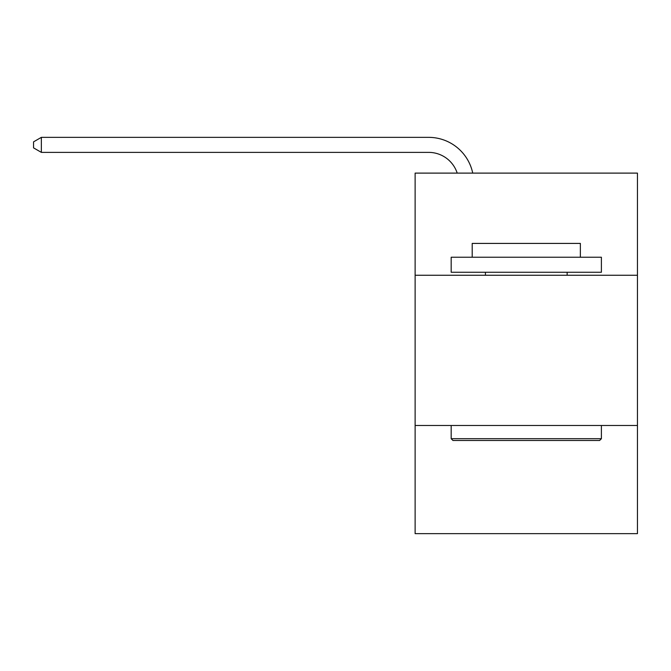 <?xml version="1.0" encoding="UTF-8"?>
<svg xmlns="http://www.w3.org/2000/svg" width="671" height="671" viewBox="0 0 671 671"><rect width="100%" height="100%" fill="white"/><g stroke="black" fill="none" stroke-linecap="round" stroke-linejoin="round"><path stroke-width="1.01" d="M637.45 275.261L637.45 173.11L415.123 173.11L415.123 275.261L637.45 275.261L637.45 533.646L415.123 533.646L415.123 275.261M637.45 425.481L415.123 425.481M428.635 137.354L41.359 137.354L428.635 137.354A45.066 45.066 174.1 0 1 472.736 173.11M452.975 440.503L451.172 438.7L601.392 438.7L599.597 440.503L452.975 440.503M601.392 257.236L601.392 272.258L451.172 272.258L451.172 257.236L601.392 257.236M472.208 257.236L472.208 243.414L580.365 243.414L580.365 257.236M601.392 425.481L601.392 438.7M451.172 425.481L451.172 438.7M567.146 272.258L567.146 275.261M485.427 272.258L485.427 275.261M457.203 173.11A30.044 30.044 -5.9 0 0 428.635 152.376L41.359 152.376L33.55 147.872L33.55 141.858L41.359 137.354L41.359 152.376"/></g></svg>
